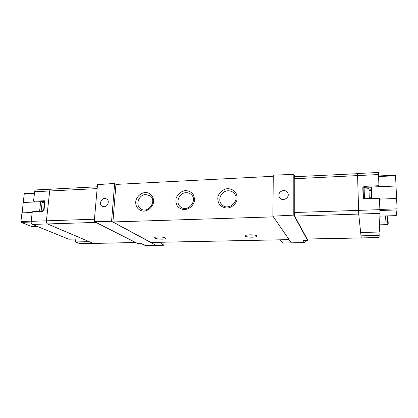 <?xml version="1.0" encoding="UTF-8"?>
<svg xmlns="http://www.w3.org/2000/svg" width="418" height="418" viewBox="0 0 418 418"><rect width="100%" height="100%" fill="white"/><g stroke="black" fill="none" stroke-linecap="round" stroke-linejoin="round"><path stroke-width="0.63" d="M159.828 242.273L163.694 245.256L164.164 242.184M163.694 245.256L145.323 245.533L141.739 243.699L138.06 243.704L94.222 221.561L97.504 184.636L114.647 183.429L111.564 221.331L94.222 221.561M141.409 243.699L145.323 245.533M291.44 242.999L289.313 239.922L279.527 239.953L283.205 243.02L304.377 242.55L306.044 241.442L306.441 240.387M135.787 242.555L93.35 243.422L89.138 241.656L75.559 241.949L79.786 243.663L93.35 243.422L47.527 223.949C46.696 223.437 46.325 222.397 46.403 220.829L49.695 190.974C49.867 189.824 50.28 189.218 50.939 189.15L51.33 189.26M369.282 198.644L368.895 187.102M363.54 198.498L369.272 198.273L364.428 197.876L364.109 187.928L363.096 187.969L363.435 198.404M307.157 239.012L294.638 216.106L294.251 212.527L294.246 178.752L294.523 176.741L357.542 173.679M307.533 239.044L307.543 240.345L293.802 215.129L272.891 216.153L273.278 175.137L293.807 174.405L293.802 215.129M294.795 176.725L293.807 174.405M307.543 240.345L303.191 240.507L304.377 242.55M289.313 239.922L272.891 216.153M156.426 245.518L111.564 221.331M159.822 242.383L151.238 242.45M116.063 184.411L114.647 183.429M151.013 242.43L112.912 221.958L115.938 184.416L273.267 176.281M256.793 235.888L256.903 236.102C257.258 237.664 245.23 237.445 245.371 235.898C244.932 234.477 255.79 234.461 256.793 235.888M165.35 237.946L165.685 238.323C166.071 239.754 154.597 239.195 154.686 237.785C154.258 236.567 163.569 236.708 165.35 237.946M112.912 221.958L273.382 216.869M227.706 188.612C223.217 189.114 219.387 192.238 217.961 196.549C217.506 199.517 218.044 202.228 219.565 204.689C221.608 206.743 224.126 207.871 227.12 208.086C231.661 207.621 235.564 204.454 236.98 200.081C237.414 197.082 236.849 194.354 235.282 191.909C233.213 189.887 230.684 188.79 227.706 188.612M185.592 190.577C181.287 191.068 177.561 194.124 176.114 198.346C175.623 201.251 176.082 203.906 177.493 206.32C179.406 208.331 181.793 209.439 184.662 209.648C189.009 209.199 192.808 206.105 194.245 201.821C194.72 198.884 194.229 196.214 192.782 193.816C190.838 191.831 188.445 190.754 185.592 190.577M145.234 192.463C140.824 193.168 137.747 195.702 136.007 200.065C134.559 205.766 138.379 211.137 143.98 211.147C148.155 210.709 151.844 207.683 153.307 203.488C154.723 197.709 150.788 192.405 145.234 192.463M145.757 194.537C138.687 194.501 134.883 205.395 140.793 208.869C148.029 214.141 157.461 200.812 150.046 195.817L145.757 194.537M186.047 192.698C179.056 192.682 175.053 202.902 180.534 206.889C187.499 213.049 198.315 200.494 191.193 194.522C189.756 193.241 188.037 192.635 186.047 192.698M228.076 190.78C221.284 190.791 217.062 200.055 221.827 204.569C228.181 211.811 240.763 200.614 234.284 193.456C232.68 191.611 230.611 190.723 228.076 190.78M104.74 198.451C100.91 198.425 98.867 204.554 102.149 206.267L104.035 206.732C107.881 206.779 109.924 200.619 106.642 198.916L104.74 198.451M43.963 210.473L41.136 211.08L43.65 210.986M42.213 201.57L41.1 211.393M44.94 201.972L42.093 202.625M43.587 210.484L44.538 201.988M283.498 190.504C279.59 191.392 278.189 193.649 279.297 197.275C281.821 202.422 290.609 197.735 287.678 192.787C286.764 191.251 285.369 190.488 283.498 190.504M360.901 232.471L361 235.83L379.168 235.439L379.084 237.581L361.23 237.946L358.712 214.068L357.521 173.527L358.712 214.068L360.65 232.476L379.293 232.047L379.988 213.394L294.638 216.106M368.937 188.34L364.109 187.928M364.428 197.876L363.404 197.913M371.362 190.383L369.01 190.483M371.351 189.782L368.99 189.887M371.288 187.766L368.922 187.87M22.18 212.866L23.23 202.411L35.065 201.889L33.534 201.162L34.637 191.731C34.814 190.587 35.243 189.981 35.927 189.918L50.844 189.155M32.332 224.435L47.527 223.949L82.612 238.882L68.771 239.2L32.332 224.435C31.47 223.928 31.084 222.893 31.172 221.341L32.296 211.738L42.923 211.325L44.015 210.217L44.972 201.706L44.517 200.771L33.534 201.162M32.207 212.48L21.955 212.877L20.91 221.493L31.193 221.148M24.756 193.45L24.26 193.942L23.23 202.411M32.317 226.697L37.526 226.535M20.91 221.493L21.245 222.371L32.123 226.702M95.91 222.413L47.527 223.949C46.696 223.437 46.325 222.397 46.403 220.829L49.695 190.974C49.867 189.824 50.28 189.218 50.939 189.15L97.316 186.789M23.439 202.511L44.972 201.45M40.682 201.748L39.579 211.456M75.559 241.949L75.836 239.039M363.122 197.714L364.501 198.827L379.466 198.247L379.988 213.394M357.521 173.527L378.431 172.467L378.959 186.658L396.024 185.9L395.553 175.738L378.63 176.568M396.024 185.9L396.583 198.477M379.889 216.101L396.238 215.625L397.084 208.848L396.604 198.477L379.497 199.13M395.485 175.179L395.553 175.738M363.117 197.63L362.803 187.672L364.109 186.371L378.985 185.707M371.581 198.555L371.33 190.807M371.602 198.555L371.309 190.807M371.247 186.998L371.262 187.771M371.341 190.383L371.262 186.998M363.158 197.902L362.866 188.602L364.162 187.311L396.008 186.026M371.362 198.56L371.2 190.394M371.147 187.776L371.132 187.003M371.712 198.55L371.315 187.123M361 235.83L361.22 237.905L307.078 239.012M379.042 232.053L379.168 235.439M385.474 215.954L384.952 222.925L379.628 223.034M385.109 220.824L387.434 221.289L387.267 223.144L388.207 223.327L388.066 224.612M387.899 215.881L388.207 223.327M387.209 215.902L387.434 221.289M371.336 197.771L369.256 197.85M79.786 243.663L135.719 242.518M31.172 221.341L94.431 219.22M34.637 191.731L97.154 188.607M150.861 242.435L289.11 239.624M306.044 241.442L305.469 240.423M379.905 209.658L294.251 212.527M378.551 174.541L294.246 178.752M24.26 193.942L34.438 193.44M21.245 222.371L31.146 222.042M44.82 201.032L44.12 200.687M397.084 208.848L379.894 209.428M379.089 237.539L361.22 237.905M388.082 224.612L379.565 224.837M397.09 209.925L379.931 210.494M364.162 187.311L364.109 186.371M362.866 188.602L362.803 187.672M150.935 242.456L289.125 239.645M361.23 237.946L307.115 239.054M32.212 226.718L37.573 226.556M24.641 193.424L34.495 192.938M384.952 222.925L379.628 223.066M396.238 215.625L379.889 216.122M395.496 175.137L378.609 175.973M388.076 224.638L379.56 224.863"/></g></svg>
